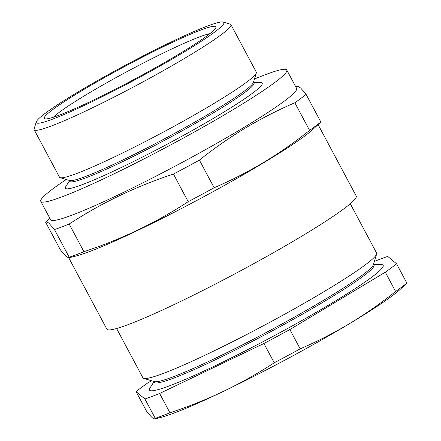 <?xml version="1.0" encoding="UTF-8"?>
<svg xmlns="http://www.w3.org/2000/svg" width="441" height="441" viewBox="0 0 441 441"><rect width="100%" height="100%" fill="white"/><g stroke="black" fill="none" stroke-linecap="round" stroke-linejoin="round"><path stroke-width="0.66" d="M223.223 22.05L230.257 24.161A111.54 9.096 151.9 0 1 230.941 24.641L256.304 72.142A111.54 9.096 151.9 0 1 256.32 72.974L253.404 82.467A104.467 8.517 151.9 0 1 213.328 111.275A104.467 8.517 151.9 0 1 69.711 180.551L60.197 177.695A111.54 9.096 151.9 0 1 59.518 177.216L34.155 129.715A111.54 9.096 151.9 0 1 34.133 128.882L36.294 121.859A106.309 8.666 -28.1 0 0 84.722 105.195A106.309 8.666 -28.1 0 0 183.109 52.617A106.309 8.666 -28.1 0 0 223.223 22.05A106.309 8.666 -28.1 0 0 77.076 92.549A106.309 8.666 -28.1 0 0 36.294 121.859M256.32 72.974A111.54 9.096 151.9 0 1 213.532 103.729A111.54 9.096 151.9 0 1 60.197 177.695M253.547 81.998L254.038 82.914A104.467 8.517 151.9 0 1 213.979 112.499A104.467 8.517 151.9 0 1 120.641 162.58A104.467 8.517 151.9 0 1 69.728 181.328L69.243 180.408M253.751 82.379L260.592 82.566A111.54 9.096 151.9 0 1 219.425 114.765A111.54 9.096 151.9 0 1 113.618 171.136A111.54 9.096 151.9 0 1 65.797 186.582L69.446 180.793M230.941 24.641A111.54 9.096 151.9 0 1 188.169 56.227A111.54 9.096 151.9 0 1 88.509 109.704A111.54 9.096 151.9 0 1 34.155 129.715M81.596 90.846A97.246 7.927 151.9 0 1 171.599 42.749A97.246 7.927 151.9 0 1 215.897 27.502A97.246 7.927 151.9 0 1 178.588 54.315A97.246 7.927 151.9 0 1 44.899 118.805A97.246 7.927 151.9 0 1 81.596 90.846M209.927 33.621A92.02 7.503 -28.1 0 0 86.656 94.462A92.02 7.503 -28.1 0 0 53.306 117.251M309.593 130.393A157.2 12.817 -28.1 0 0 320.844 121.981L312.989 129.351A141.34 11.521 151.9 0 1 263.084 163.098A141.34 11.521 151.9 0 1 75.527 256.144L68.62 257.842L69.215 257.213A157.2 12.817 -28.1 0 0 83.917 251.673C121.055 239.474 155.816 222.81 188.202 201.697A157.2 12.817 -28.1 0 0 214.15 187.745C231.189 180.413 247.699 171.973 263.668 162.437C279.539 152.845 294.842 142.162 309.593 130.393L294.842 102.77C277.742 110.134 261.237 118.574 245.323 128.077C229.403 137.708 214.094 148.391 199.404 160.122A157.2 12.817 151.9 0 1 173.451 174.068C136.308 186.273 101.546 202.932 69.165 224.05A157.2 12.817 151.9 0 1 54.464 229.585L48.753 222.981L45.908 221.746L45.616 222.214L60.367 249.838L65.681 256.067L68.62 257.842M318.126 124.66L356.223 196.008A141.34 11.521 151.9 0 1 302.03 236.034A141.34 11.521 151.9 0 1 175.744 303.794A141.34 11.521 151.9 0 1 106.865 329.151L68.768 257.809M254.468 79.005A139.422 11.367 151.9 0 1 286.793 70.042A139.422 11.367 151.9 0 1 233.328 109.522A139.422 11.367 151.9 0 1 108.756 176.367A139.422 11.367 151.9 0 1 40.809 201.383A139.422 11.367 151.9 0 1 66.238 179.509M286.793 70.042L296.611 88.426A139.422 11.367 151.9 0 1 243.145 127.912A139.422 11.367 151.9 0 1 118.574 194.751A139.422 11.367 151.9 0 1 50.627 219.767L40.809 201.383M350.275 203.742L376.614 253.057A132.454 10.799 151.9 0 1 376.636 254.049L373.351 264.727A124.5 10.149 151.9 0 1 325.59 299.059A124.5 10.149 151.9 0 1 154.444 381.614L143.738 378.406A132.454 10.799 151.9 0 1 142.928 377.832L116.595 328.517M376.636 254.049A132.454 10.799 151.9 0 1 325.822 290.569A132.454 10.799 151.9 0 1 143.738 378.406M373.521 264.17L373.985 265.024A124.5 10.149 151.9 0 1 326.246 300.282A124.5 10.149 151.9 0 1 215.01 359.972A124.5 10.149 151.9 0 1 154.339 382.308L153.881 381.448M373.643 264.391L381.256 264.6A132.454 10.799 151.9 0 1 332.371 302.829A132.454 10.799 151.9 0 1 206.724 369.773A132.454 10.799 151.9 0 1 149.934 388.113L153.997 381.669M395.616 291.495C380.864 303.27 365.561 313.948 349.691 323.54A142.912 11.648 151.9 0 0 400.147 289.417L406.867 283.089A157.2 12.817 151.9 0 1 395.616 291.495L385.302 272.185L289.864 329.543A157.2 12.817 151.9 0 1 263.911 343.489L159.625 393.471A157.2 12.817 151.9 0 1 144.924 399.006L136.076 391.63A157.2 12.817 151.9 0 1 147.333 383.223L151.484 380.726M406.867 283.089L396.553 263.779A157.2 12.817 151.9 0 1 385.302 272.185M300.172 348.853A157.2 12.817 151.9 0 1 274.225 362.8C258.018 373.334 241.238 382.782 223.879 391.156A142.912 11.648 151.9 0 0 349.691 323.54C333.721 333.082 317.211 341.516 300.172 348.853L289.864 329.543M274.225 362.8L263.911 343.489M169.939 412.782A157.2 12.817 151.9 0 1 155.238 418.316L154.642 418.95L160.055 417.616A142.912 11.648 151.9 0 0 223.879 391.156C206.476 399.447 188.494 406.652 169.939 412.782L159.625 393.471M155.238 418.316L144.924 399.006M154.642 418.95L152.608 417.996C151.114 416.723 149.041 414.375 146.39 410.946L136.076 391.63M374.381 261.386A157.2 12.817 151.9 0 1 387.705 256.403L396.553 263.779M320.844 121.981L306.093 94.357A157.2 12.817 151.9 0 1 294.842 102.77M214.15 187.745L199.404 160.122M188.202 201.697L173.451 174.068M83.917 251.673L69.165 224.05M69.215 257.213L54.464 229.585M295.773 86.86L297.84 86.348L300.779 88.128L306.093 94.357M49.794 218.201L45.908 221.746"/></g></svg>
